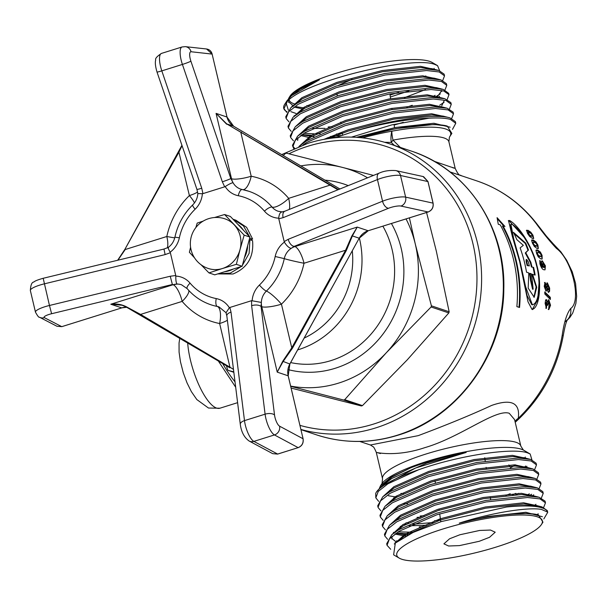 <?xml version="1.0" encoding="UTF-8"?>
<svg xmlns="http://www.w3.org/2000/svg" width="607" height="607" viewBox="0 0 607 607"><rect width="100%" height="100%" fill="white"/><g stroke="black" fill="none" stroke-linecap="round" stroke-linejoin="round"><path stroke-width="0.91" d="M532.331 304.714C539.6 303.811 540.845 280.449 536.497 265.487C533.136 249.826 520.7 229.021 512.073 224.362L510.935 224.4L513.734 238.953L520.093 261.693L525.579 286.61L532.331 304.714L532.893 304.805M523.833 281.011L527.119 295.632L531.77 304.714L532.893 304.813M523.864 236.95L509.167 220.865L508.294 220.781M532.051 309.471C540.131 307.931 541.702 281.868 536.922 265.616C533.295 248.529 519.463 225.979 509.63 220.508L508.499 220.553L512.399 236.662L519.668 261.579L528.014 301.823L532.051 309.471L532.559 309.562M352.151 79.327L338.539 85.299M479.28 541.285L459.453 545.61L448.619 546.004L443.907 543.849L449.575 538.773L459.833 534.775L479.659 530.45L490.494 530.055L495.206 532.21L489.546 537.294L479.28 541.285M362.455 405.62L344.715 399.679L386.264 352.788L431.091 306.998L448.831 312.931L407.282 359.822L362.455 405.62A129.549 119.943 108.5 0 1 361.901 405.795A129.549 119.943 108.5 0 1 361.355 405.962L291.102 388.07M283.287 155.544L285.343 153.518A129.549 119.943 108.5 0 1 285.889 153.351A129.549 119.943 108.5 0 1 286.443 153.176L342.447 167.411A112.492 104.154 108.5 0 1 367.569 177.813M359.359 238.043A89.76 83.098 108.5 0 1 298.409 349.678A89.76 83.098 108.5 0 1 297.658 349.905M352.295 250.858A82.575 76.452 108.5 0 1 304.183 338.084M236.358 264.326A30.221 27.983 108.5 0 1 236.351 264.333L222.405 268.529A26.177 24.234 108.5 0 1 208.209 268.453A26.177 26.177 0 0 1 198.868 224.294A26.177 26.177 0 0 1 224.825 218.801A26.177 24.234 108.5 0 1 234.12 224.742A26.177 24.234 108.5 0 1 240.235 236.199A26.177 24.234 108.5 0 1 240.008 249.652A26.177 24.234 108.5 0 1 222.405 268.529L208.975 272.9A30.221 27.983 108.5 0 1 208.96 272.9L214.734 274.834A30.221 27.983 108.5 0 0 214.749 274.834L242.125 266.268A30.221 27.983 108.5 0 0 242.132 266.253L249.94 237.079A30.221 27.983 108.5 0 1 249.94 237.079L230.364 216.456L224.59 214.521A30.221 27.983 108.5 0 1 224.59 214.521L244.158 235.129A30.221 27.983 108.5 0 1 244.158 235.144L249.94 237.079L244.158 235.129L240.008 249.652L236.358 264.326L242.132 266.253M237.883 224.37A26.177 24.234 108.5 0 1 243.301 230.083M247.641 245.66A26.177 24.234 108.5 0 1 244.401 257.77M233.27 269.038A26.177 24.234 108.5 0 1 229.105 270.775A26.177 24.234 108.5 0 1 224.757 271.701M400.908 493.453A74.798 15.736 166.7 0 0 403.48 493.445M530.078 453.953L523.887 450.326A74.798 15.736 166.7 0 0 523.355 450.037A74.798 15.736 166.7 0 0 521.345 449.21A74.798 15.736 166.7 0 0 446.904 455.849A74.798 15.736 166.7 0 0 382.053 483.445A74.798 15.736 166.7 0 0 381.712 483.938L380.392 485.972L390.938 477.223L411.098 467.656C427.768 461.358 446.122 456.289 466.176 452.458L415.734 467.982L381.31 486.624L376.423 492.065A81.975 17.246 166.7 0 0 375.695 493.445L375.824 497.854L378.26 491.412L387.949 483.771L418.739 469.727A81.975 17.246 166.7 0 0 376.423 492.065M394.626 145.619L391.272 142.455A11.222 4.128 92.2 0 1 391.826 131.203A11.222 2.633 -100.3 0 0 393.01 140.111A71.057 14.947 166.7 0 1 444.142 138.001A71.057 14.947 166.7 0 1 448.907 141.803L449.408 137.167A74.798 15.736 166.7 0 0 449.741 136.681A74.798 15.736 166.7 0 0 445.652 128.98A74.798 15.736 166.7 0 0 391.826 131.203A74.798 15.736 166.7 0 0 362.569 137.857M437.472 65.579L432.199 62.491A74.798 15.736 166.7 0 0 429.665 61.375A74.798 15.736 166.7 0 0 354.276 68.25A74.798 15.736 166.7 0 0 290.032 96.103L289.342 97.158C293.082 91.915 303.105 86.133 319.419 79.813L291.686 95.572L287.111 100.587L284.744 104.229A81.975 17.246 166.7 0 0 283.735 108.281L286.724 112.363M289.091 99.73A74.798 15.736 166.7 0 0 294.122 103.805A74.798 15.736 166.7 0 0 295.055 104.093M288.5 98.744L289.289 97.241M285.988 102.765L288.371 110.155M439.635 70.7L437.564 65.632L434.999 64.524C413.321 55.207 305.966 80.981 287.498 101.111A81.975 17.246 166.7 0 0 284.744 104.229M283.803 108.539A81.975 17.246 166.7 0 0 287.088 111.794M306.869 105.58A74.798 15.736 166.7 0 0 309.229 105.618M424.027 77.028A74.798 15.736 166.7 0 0 425.856 75.913M433.504 69.448A74.798 15.736 166.7 0 0 434.187 68.356M398.609 92.416L390.051 95.064M449.741 136.681L451.866 133.419L447.245 126.089L434.21 124.45L395.901 128.661L359.268 137.539M447.245 126.089C435.196 122.379 400.703 126.15 367.576 135.3M351.506 137.114L391.788 124.898L428.921 118.19A81.975 17.246 166.7 0 0 354.23 131.317L335.375 137.706M434.073 161.265L451.009 167.054C455.91 168.488 456.494 168.731 452.776 167.775M370.262 444.863L373.085 446.767C373.426 446.426 374.489 448.269 376.272 452.298L382.547 478.817A71.057 14.947 -13.3 0 1 437.048 450.781A71.057 14.947 -13.3 0 1 516.079 442.321A71.057 14.947 -13.3 0 1 520.844 446.122L514.577 419.604L509.212 413.261C495.426 408.701 460.508 437.344 424.718 447.678C389.391 459.613 366.416 449.089 380.445 453.566M379.299 488.514L380.392 485.972M418.739 469.727C458.331 455.523 512.832 447.344 527.574 452.89L530.161 454.006L531.914 459.833M537.332 516.815A74.798 15.736 166.7 0 0 446.517 527.9A74.798 15.736 166.7 0 0 399.247 558.129A74.798 15.736 166.7 0 0 401.788 559.244A74.798 15.736 166.7 0 0 477.178 552.37A74.798 15.736 166.7 0 0 541.421 524.524A74.798 15.736 166.7 0 0 537.332 516.815M541.421 524.524L542.969 522.141L538.386 514.903L537.59 514.69M538.386 514.903C533.098 513.439 524.903 513.135 513.803 513.992C497.49 515.024 479.302 518.074 459.256 523.135C492.535 512.354 528.409 507.02 541.421 509.402L547.658 512.111A81.975 17.246 166.7 0 0 542.218 507.953A81.975 17.246 166.7 0 0 506.595 506.997L441.448 521.542L413.23 532.369L395.316 543.075L393.632 554.836L399.247 558.129M378.685 501.382L375.824 497.854M380.923 510.874L378.123 507.573L377.706 505.821L382.744 496.814L389.838 491.746L427.662 475.251L476.707 462.519L518.158 458.042L530.761 459.469L536.087 463.171L536.505 464.879L534.668 469.522M378.062 507.346L380.506 500.904L390.195 493.263L428.018 476.768L477.064 464.029L518.515 459.552L531.117 460.979L536.497 464.879M383.169 520.358L380.369 517.058L379.952 515.313L384.99 506.306L392.084 501.23L429.908 484.743L478.953 472.003L520.396 467.527L532.999 468.953L538.333 472.656L538.743 474.363L536.914 479.006M380.308 516.83L382.744 510.388L392.441 502.748L430.264 486.253L479.31 473.521L520.76 469.044L533.363 470.471L538.743 474.363M385.407 529.85L382.615 526.55L382.19 524.805L387.228 515.791L394.322 510.722L432.146 494.227L481.192 481.495L522.642 477.019L535.245 478.445L540.579 482.148L540.989 483.855L539.16 488.498M382.554 526.322L384.99 519.88L394.679 512.24L432.503 495.744L481.548 483.005L522.999 478.528L535.602 479.955L540.989 483.855M387.653 539.335L384.853 536.034L384.436 534.289L389.474 525.283L396.568 520.207L434.392 503.719L483.438 490.98L524.888 486.503L537.491 487.929L542.817 491.632L543.227 493.339L541.398 497.983M384.792 535.806L387.228 529.365L396.925 521.724L434.749 505.229L483.794 492.497L525.245 488.02L537.848 489.447L543.227 493.339M387.038 545.291L386.682 543.781L391.72 534.767L398.807 529.699L436.63 513.203L485.683 500.472L527.126 495.995L539.115 497.254L545.063 501.124L545.473 502.831L543.644 507.475M390.711 549.297L387.038 545.298L389.474 538.857L399.171 531.216L436.994 514.721L486.04 501.981L527.483 497.505L540.086 498.931L545.473 502.831M407.631 503.757L403.959 503.848M510.199 493.734L505.912 495.335M529.365 493.84L527.627 494.788M440.545 519.956L434.362 520.821M408.443 522.824L405.962 522.839M531.649 494.242L530.169 495.107M433.208 522.528L412.479 524.251M405.666 524.349L403.427 524.311M413.488 532.256L398.154 531.846M410.188 533.834L396.257 533.098M397.896 541.034L396.5 540.822M506.595 506.997C523.12 504.994 534.911 504.963 541.975 506.906L547.302 510.608L547.719 512.316L543.834 518.924M287.498 101.111L283.864 108.828M442.708 80.496L444.536 75.852L444.127 74.145L438.8 70.442L426.197 69.016L384.747 73.493L335.701 86.232L297.878 102.72L290.783 107.796L285.745 116.81L286.163 118.547L288.962 121.848M444.536 75.852L439.157 71.96L426.554 70.533L385.104 75.01L336.058 87.742L298.234 104.237L288.545 111.878L286.102 118.319M444.954 89.988L446.782 85.344L446.373 83.637L441.039 79.934L428.436 78.508L386.993 82.984L337.947 95.716L300.116 112.212L293.029 117.28L287.991 126.294L288.408 128.039L291.208 131.34M446.782 85.344L441.403 81.444L428.8 80.018L387.349 84.494L338.304 97.234L300.48 113.729L290.783 121.37L288.348 127.811M448.664 93.319L443.285 89.419L430.682 87.992L389.231 92.469L340.186 105.208L302.362 121.704L295.268 126.772L290.229 135.786L290.654 137.523L293.447 140.824M447.2 99.472L448.975 94.639L443.641 90.936L431.038 89.51L389.588 93.986L340.542 106.718L302.718 123.213L293.029 130.862L290.594 137.296M449.438 108.964L451.267 104.321L450.857 102.613L444.916 98.744L432.928 97.484L391.477 101.961L342.431 114.693L304.608 131.188L297.513 136.256L292.475 145.27L293.75 148.624M292.726 146.006L294.577 148.267M451.267 104.321L445.887 100.421L433.284 98.994L391.834 103.471L342.788 116.21L304.964 132.705L295.268 140.346L292.832 146.788M451.684 118.448L453.512 113.805L453.103 112.098L447.154 108.228L435.166 106.969L393.715 111.445L344.67 124.185L306.846 140.68L298.94 146.477M453.512 113.805L448.125 109.913L435.523 108.486L394.08 112.963L345.034 125.702L307.203 142.19L303.052 144.952M404.482 97.689L425.515 89.57M406.728 107.173L412.259 105.277M433.421 96.278L435.166 95.337M435.97 96.596L440.31 93.903M303.948 133.335L314.001 133.813M316.482 133.806L320.155 133.715M302.051 134.587L311.467 135.285M336.316 134.071L342.386 133.358M439.688 105.223L444.066 102.302M303.546 142.501L303.94 142.562M452.488 129.374L455.758 123.297L455.341 121.59L450.015 117.887L443.125 116.112L431.972 114.958L393.662 119.169L348.327 131.021L328.645 138.54M455.758 123.297L450.371 119.397C445.599 118.069 438.444 117.659 428.921 118.19M539.987 260.517L541.103 263.195L540.42 263.408L540.359 264.675L542.476 267.323L543.015 267.141L541.884 264.44C541.247 261.867 541.406 260.676 542.362 260.873L545.397 265.858L545.033 269.857L543.94 269.766C542.514 269.607 541.171 267.626 539.911 263.84L539.843 260.608M541.103 263.195L540.898 264.485L543.015 267.141M541.922 260.858L544.858 266.048L545.071 269.455M546.899 289.486L545.997 291.246L544.221 286.367L545.018 282.422L546.391 284.911L547.37 282.847L549.639 288.105L549.585 291.292L548.478 292.445L546.899 289.486L546.346 289.577L546.125 290.844M550.39 299.463L544.866 294.061A142.114 131.575 -71.5 0 0 544.722 291.929L550.306 297.316A142.114 131.575 -71.5 0 1 550.39 299.463M548.796 302.643L548.068 305.253L547.241 304.706L546.573 302.468L546.004 303.69L546.672 305.549L546.444 308.356L545.109 303.417L545.572 300.306L546.444 299.585L547.605 302.096L548.811 299.812L550.541 305.275L548.849 309.54L548.796 306.649L549.646 304.911L548.796 302.643L548.045 302.65L547.506 305.275M546.573 302.468L545.89 302.483L545.443 303.72L546.118 305.571L545.89 308.364M548.849 309.54L548.296 309.547M498.271 224.241L500.282 224.916A142.114 131.575 -71.5 0 1 516.868 306.596L519.546 307.491A142.114 131.575 -71.5 0 0 502.96 225.812L504.971 226.487L497.08 217.67L498.271 224.241M526.436 230.713L527.885 230.235L530.776 232.178L532.938 235.19L533.712 238.498L532.415 238.422L529.6 236.434L527.506 233.376L526.633 230.167M531.626 240.448L533.174 239.902L535.966 241.905L537.901 245.061L538.341 248.567L537.051 248.483L534.335 246.442L532.468 243.248L531.626 240.448L531.922 239.833M536.649 253.551L536.042 250.63L536.451 249.955L537.688 250.031L540.382 252.087L542.081 255.365L542.15 259.045L540.883 258.946L538.272 256.86L536.649 253.551M370.498 444.977L418.2 435.651C446.972 424.862 471.427 414.793 491.579 405.453C511.413 398.488 520.305 402.782 518.272 418.329L515.244 422.275C540.822 399.08 556.809 370.255 563.213 335.8L563.213 335.8A14.963 0.91 -170.1 0 0 562.203 335.284C564.108 322.097 566.946 313.166 570.717 308.485C581.855 300.973 572.166 259.895 556.536 248.491C550.063 241.654 543.09 233.088 535.617 222.799A14.963 4.818 -37.9 0 1 536.497 223.391L546.444 236.191L553.743 244.378A14.963 11.616 130.3 0 1 553.743 244.386A14.963 11.616 130.3 0 1 556.536 248.491M450.015 117.887C436.296 113.486 392.304 119.321 354.23 131.317M395.316 543.075L405.332 535.359L440.287 520.04L485.623 508.196L523.932 503.985L535.086 505.138L541.975 506.906M510.214 467.822A74.798 15.736 166.7 0 0 511.109 467.367A74.798 15.736 166.7 0 0 515.715 464.863M524.327 458.353A74.798 15.736 166.7 0 0 525.351 457.048M397.365 496.799L395.362 496.67M384.694 142.273L391.272 142.455L393.01 140.111L400.279 147.387M290.89 111.658L295.958 113.433M567.075 320.23A14.963 13.711 -124.2 0 0 570.717 308.485M562.203 335.284A142.114 131.575 -71.5 0 1 518.272 418.329A11.222 9.621 14.3 0 0 515.055 421.607M508.841 464.939A11.222 8.316 63 0 0 509.789 466.1M459.256 523.135L487.58 516.496L525.89 512.285L542.377 516.724M394.284 544.016L405.051 534.175L440.007 518.856L485.342 507.004L523.651 502.793L539.502 506.268M396.409 542.172L391.796 538.356M392.076 534.456L402.805 524.691L437.768 509.364L483.096 497.52L521.405 493.309L537.263 496.776M407.601 535.154L395.931 533.318M394.133 532.665L393.404 532.339M389.831 524.972L400.567 515.199L435.523 499.88L480.858 488.028L519.16 483.817L535.017 487.292M426.19 525.214L409.148 525.814M387.592 515.48L398.321 505.714L433.277 490.388L478.612 478.544L516.921 474.333L532.771 477.8M515.775 493.4L512.642 494.766M423.952 515.73L420.12 516.011M385.346 505.995L396.083 496.223L431.038 480.903L476.366 469.052L514.675 464.841L530.533 468.316M383.1 496.503L393.837 486.738L428.792 471.411L474.128 459.567L512.437 455.356L528.287 458.824M525.791 465.986L524.706 466.866M396.902 497.08L388.397 495.767M380.855 487.026L391.591 477.246L411.098 467.656M513.803 513.992L526.17 513.469L537.332 514.622M535.086 505.138L537.741 506.048M538.197 513.765L537.286 514.615M395.582 542.848L395.096 542.59M391.887 538.963L392.107 536.262M391.72 534.767L403.086 525.874L438.049 510.555L483.377 498.704L521.686 494.493L532.84 495.646L539.115 497.254M535.958 504.28L534.357 505.692M405.688 536.178L394.899 534.046M389.474 525.283L400.848 516.382L435.803 501.063L481.139 489.219L519.44 485.008L530.601 486.161L536.876 487.762M533.712 494.788L532.794 495.631M422.647 526.679L419.202 526.868M402.009 526.55L400.256 526.337M387.228 515.791L398.602 506.898L433.557 491.579L478.893 479.727L517.202 475.516L528.356 476.67L534.63 478.278M518.78 493.316L516.049 494.584M420.401 517.194L416.963 517.384M384.99 506.306L396.363 497.406L431.319 482.087L476.647 470.243L514.956 466.032L526.117 467.178L532.392 468.786M382.744 496.814L394.118 487.922L429.073 472.603L474.408 460.751L512.718 456.54L523.871 457.693L530.146 459.302M526.982 466.328L526.064 467.17M395.286 498.089L393.533 497.877M383.662 484.712L391.872 478.43L426.827 463.111L466.176 452.458M289.342 97.158L288.666 98.546M288.621 101.893L293.204 105.694M296.436 106.749L304.942 108.054M436.403 69.881L420.476 66.33L382.167 70.541L336.832 82.393L301.876 97.712L291.14 107.485M438.573 79.289L422.715 75.822L384.406 80.033L339.078 91.877L304.122 107.204L293.386 116.969M328.159 126.984L331.991 126.711M437.23 96.817L441.646 90.769M440.811 88.781L424.961 85.306L386.651 89.517L341.316 101.369L306.36 116.688L295.632 126.461M301.732 134.807L314.024 136.674M330.405 136.476L341.468 135.49M394.155 125.05L403.26 122.341M443.057 98.266L427.199 94.798L388.897 99.009L343.562 110.853L308.606 126.18L297.87 135.945M445.303 107.758L429.445 104.283L391.136 108.494L345.808 120.345L310.845 135.665L300.116 145.437M447.541 117.242L431.691 113.775L393.382 117.986L348.046 129.83L324.062 139.306M450.159 127.212L433.929 123.259L395.62 127.478L356.43 137.326M319.419 79.813L299.911 89.411L291.686 95.572M288.894 99.897L288.712 102.5M291.921 106.126L292.407 106.384M293.97 107.075L303.325 109.063M336.779 108.008L338.881 107.75M390.324 97.021L408.875 90.951M438.186 70.275L431.911 68.674L420.757 67.521L382.448 71.732L337.113 83.576L302.157 98.895L290.783 107.796M294.16 115.611L294.714 115.907M440.424 79.767L434.157 78.159L422.996 77.006L384.686 81.217L339.359 93.068L304.403 108.387L293.029 117.28M312.726 128.403L325.003 128.358M438.595 97.128L439.506 96.278M441.85 91.346L441.448 90.413M442.67 89.252L436.395 87.651L425.241 86.498L386.932 90.709L341.597 102.553L306.641 117.879L295.268 126.772M300.7 135.536L308.295 137.319M327.241 137.85L336.764 137.19M441.752 105.77L444.096 100.83M444.916 98.744L438.641 97.135L427.48 95.982L389.178 100.193L343.843 112.045L308.887 127.364L297.513 136.256M297.9 137.751L297.688 140.452M447.154 108.228L440.879 106.627L429.726 105.474L391.416 109.685L346.081 121.529L311.125 136.856L302.529 143.548M445.781 117.03L443.125 116.112M503.916 226.13L497.323 218.77M502.96 225.812L502.475 226.13A141.514 131.021 -71.5 0 1 519.008 307.317M548 304.092L547.438 304.122M546.004 303.69L545.443 303.72M546.672 305.549L546.118 305.571M545.89 299.63L547.051 302.127L547.605 302.096M548.25 299.858L549.98 305.298L548.288 309.547M550.541 305.275L549.98 305.298M549.813 298.894A141.514 131.021 -71.5 0 0 549.745 297.377L550.306 297.316M544.767 292.574L549.745 297.377M544.471 282.536L545.845 285.017L546.391 284.911M546.816 282.968L549.085 288.204L549.032 291.375L549.585 291.292M549.639 288.105L549.085 288.204M547.575 289.676L548.371 289.615L548.819 287.877L547.704 285.639L546.945 285.73L546.55 287.437L547.575 289.676L548.129 289.585L547.104 287.339L546.55 287.437M545.268 288.537L545.981 288.462L546.277 287.065L545.465 285.252L544.767 285.343L544.487 286.724L545.268 288.537L545.822 288.446L545.04 286.625L544.487 286.724M545.465 285.252L545.04 286.625M547.704 285.639L547.104 287.339M540.898 264.485L540.359 264.675M545.397 265.858L544.858 266.048M539.661 260.676L540.564 263.392M543.637 267.52L544.433 267.353L544.517 265.616L543.219 263.575L542.392 263.757L542.37 265.388L543.637 267.52L544.176 267.346L542.901 265.198L542.37 265.388M543.219 263.575L542.901 265.198M532.278 309.524L537.711 299.805L538.993 283.477M510.935 224.4L510.457 224.742L512.923 238.248M526.459 230.402L530.298 232.511L532.453 235.508L533.462 238.285M527.885 230.235L527.407 230.569M530.776 232.178L530.298 232.511M532.938 235.19L532.453 235.508M528.143 232.435L527.658 232.762L527.915 233.991L529.213 235.584L530.655 236.29L532.286 236.146L532.043 234.894L530.723 233.308L529.274 232.602L528.143 232.435L529.706 235.273L532.286 236.146M529.213 235.584L529.706 235.273M530.655 236.29L531.148 235.979M527.915 233.991L528.401 233.672M531.724 240.038L535.465 242.201L537.392 245.342L538.151 248.354M533.174 239.902L532.673 240.197M535.966 241.905L535.465 242.201M537.901 245.061L537.392 245.342M533.242 242.223L532.734 242.512L532.855 243.824L534.046 245.486L535.465 246.199L537.119 246.093L537.005 244.765L535.799 243.111L534.372 242.398L533.242 242.223L533.363 243.544L534.555 245.213L537.119 246.093M534.046 245.486L534.555 245.213M535.465 246.199L535.973 245.926M532.855 243.824L533.363 243.544M536.231 250.13L539.858 252.337L541.558 255.6L542.028 258.832M537.688 250.031L537.172 250.281M540.382 252.087L539.858 252.337M542.081 255.365L541.558 255.6M537.559 252.459L537.043 252.702L537.02 254.083L538.09 255.805L539.486 256.526L541.148 256.465L541.186 255.069L540.093 253.354L538.69 252.626L537.559 252.459L537.544 253.847L538.614 255.577L541.148 256.465M538.09 255.805L538.614 255.577M539.486 256.526L540.018 256.306M537.02 254.083L537.544 253.847M526.701 261.412A142.114 131.575 -71.5 0 1 527.665 265.373L529.334 265.934A142.114 131.575 -71.5 0 0 528.371 261.974L526.671 259.47L526.701 261.412L526.163 261.594L526.132 259.659L526.671 259.47M531.079 280.29A142.114 131.575 -71.5 0 0 530.063 273.378L531.277 273.78A142.114 131.575 -71.5 0 1 532.293 280.7L533.143 289.19L531.079 280.29L530.526 280.388L532.589 289.258L533.143 289.19M527.665 265.373L527.119 265.54A141.514 131.021 -71.5 0 0 526.163 261.594M529.334 265.934L527.119 265.54M530.526 280.388A141.514 131.021 -71.5 0 0 529.516 273.507L530.063 273.378M533.917 297.286L536.133 286.944L532.013 274.341L535.154 275.077A142.114 131.575 -71.5 0 0 533.614 267.368L531.406 266.974A141.514 131.021 -71.5 0 0 530.29 262.429L525.267 252.982L527.999 250.372A141.514 131.021 -71.5 0 0 525.23 243.415L514.023 233.543M534.547 274.872A141.514 131.021 -71.5 0 0 533.075 267.535M532.559 274.205L536.725 287.255L534.213 297.286L528.173 288.097L528.78 272.938L526.535 272.186A142.114 131.575 -71.5 0 0 522.688 255.676A142.114 131.575 -71.5 0 0 520.123 247.876L523.34 245.334L516.853 239.644A142.114 131.575 -71.5 0 0 513.393 232.284L525.738 243.141L525.23 243.415M533.614 267.368L531.406 266.974M531.952 266.807A142.114 131.575 -71.5 0 0 530.829 262.247L525.791 252.762L525.267 252.982M525.791 252.762L527.999 250.372M528.522 250.137A142.114 131.575 -71.5 0 0 525.738 243.141M236.351 264.333L242.125 266.268M195.864 227.542L197.192 223.103A30.221 27.983 108.5 0 1 197.199 223.088L203.163 221.107M194.559 257.876L189.392 252.292A30.221 27.983 108.5 0 1 189.384 252.277L190.583 247.216M201.061 264.758L208.96 272.9L214.749 274.834M214.491 217.526L224.575 214.521M282.733 361.286L291.762 347.841L345.595 250.243L351.84 235.986L352.379 235.918L346.286 250.592L292.453 348.198L282.976 361.742L277.232 372.129L282.733 361.286L289.835 364.003M351.84 235.986L357.227 227.094L352.379 235.918L359.215 238.21A15.554 14.401 108.5 0 1 368.161 230.751L428.132 211.98C431.956 210.31 433.588 207.351 433.026 203.102L427.912 181.47L423.049 176.523L395.779 170.582A7.178 6.427 102.3 0 1 400.506 175.491A15.554 3.27 166.7 0 0 377.44 179.581L283.112 217.67L278.788 218.77L278.727 218.186A22.74 21.055 108.5 0 1 264.455 211.168A52.657 48.75 -71.5 0 0 238.285 195.712A22.74 21.055 108.5 0 1 225.189 186.577L224.673 186.819L222.337 181.781L182.411 64.425A15.554 4.886 -107.4 0 1 182.054 46.967L185.347 46.648A7.178 6.753 -83.7 0 1 191.068 51.747A8.377 2.633 72.6 0 0 190.901 61.186A7.178 0.531 161.2 0 1 182.411 64.425L161.811 70.875L201.736 188.231L202.943 193.618L202.389 193.709A22.74 21.055 108.5 0 1 195.12 209.225A52.657 48.75 -71.5 0 0 179.361 237.807A22.74 21.055 108.5 0 1 170.142 252.178L170.355 252.717L165.127 254.599L44.349 283.841A15.554 3.27 166.7 0 0 30.35 290.51C30.669 284.994 31.83 282.172 33.84 282.043C34.705 281.049 37.824 279.797 43.188 278.287L49.463 305.473L170.241 276.238L175.742 275.525L175.802 276.109A22.74 21.055 108.5 0 1 190.074 283.128A52.657 48.75 -71.5 0 0 216.244 298.583A22.74 21.055 108.5 0 1 229.347 307.726L229.863 307.476L231.017 312.119L244.492 420.621A15.554 4.886 72.6 0 0 253.855 441.388L277.657 454.059M274.531 414.991A8.377 2.633 72.6 0 0 279.577 426.167L303.052 438.762C303.606 443.019 301.967 445.978 298.151 447.64L277.611 454.104L272.71 453.657L277.543 454.089L298.151 447.64L274.455 434.938A15.554 4.886 -107.4 0 1 265.092 414.179A7.178 3.414 172.9 0 1 274.531 414.991L261.063 306.489A7.178 3.414 172.9 0 0 251.624 305.67L251.586 300.677L261.351 302.438A15.554 14.401 -71.5 0 0 261.769 306.725L261.063 306.489L261.351 302.438A15.554 14.401 -71.5 0 1 266.367 291.102A59.835 55.396 -71.5 0 0 284.281 258.628A15.554 0.706 -167.9 0 0 304.008 263.256L345.595 250.243L346.286 250.592M368.244 230.728L428.178 211.987L400.977 206.061A8.377 1.76 166.7 0 0 388.556 208.262L294.228 246.351L291.163 248.392A15.554 14.401 108.5 0 1 294.934 246.586A15.554 4.886 72.6 0 1 304.008 263.256A75.397 69.805 108.5 0 1 281.443 304.175L291.762 347.841L292.453 348.198M126.119 306.641L140.574 314.411L229.954 367.189L229.878 367.781L125.884 306.808L122.106 305.238L110.8 304.228C116.354 303.546 121.461 304.35 126.119 306.641L229.878 367.781M175.802 276.109C175.734 280.502 176.182 283.158 177.138 284.084A15.554 14.401 -71.5 0 0 173.086 284.729L177.138 284.084A15.554 14.401 -71.5 0 1 181.523 284.774L187.168 288.636C193.648 296.216 201.539 301.588 210.841 304.752A59.835 55.396 -71.5 0 0 217.314 306.459A15.554 5.835 -79 0 1 219.635 323.523L229.954 367.189L233.475 369.397M227.375 320.261A15.554 3.27 166.7 0 1 219.635 323.523A75.397 69.805 108.5 0 1 182.161 301.398L140.574 314.411L140.483 315.003M182.054 145.65L179.065 151.909L124.921 249.295L181.956 145.361M117.735 260.236L124.951 249.333M197.609 191.994A15.554 3.27 166.7 0 1 189.392 195.575A75.397 69.805 108.5 0 0 166.819 236.495L125.232 249.515L117.917 260.198M194.46 202.928A15.554 2.876 -134.1 0 0 189.392 195.575L178.799 151.697M337.902 189.794L226.76 123.919L338.425 189.581M226.707 124.268L216.062 113.372L226.76 123.919L233.604 126.21A15.554 14.401 108.5 0 1 227.003 117.037L212.116 54.061L206.57 48.985C209.453 49.448 211.319 51.147 212.154 54.091L191.068 51.747M289.243 209.445A15.554 4.886 72.6 0 0 288.666 198.36A75.397 69.805 108.5 0 0 251.199 176.235L240.873 132.561L241.374 132.114M388.556 208.262A7.178 4.128 -112 0 1 382.554 201.213L377.44 179.581A7.178 4.128 68 0 1 379.14 173.139L284.812 211.228L282.111 211.889L278.15 211.244A15.554 14.401 108.5 0 1 272.103 207.124A15.554 5.129 -40.3 0 0 288.666 198.36L330.754 184.892M170.241 276.238L172.38 284.493L51.603 313.728A8.377 1.76 166.7 0 0 44.394 317.673L61.762 326.657L121.779 307.886L61.808 326.657L56.952 326.255L61.846 326.634M226.047 312.757L229.347 307.726M225.971 312.613L226.828 315.86A7.178 3.414 -7.1 0 1 231.017 312.119M156.993 71.983C155.362 66.345 154.937 62.339 155.711 59.956C155.035 58.591 156.947 56.413 161.447 53.416A15.554 4.886 72.6 0 0 161.811 70.875A7.178 0.531 -18.8 0 1 156.993 71.983L196.911 189.338A7.178 0.531 -18.8 0 0 201.736 188.231M198.33 193.58L202.389 193.709M43.188 278.287L163.966 249.052L168.147 247.474C171.629 245 173.883 241.563 174.907 237.162L179.361 237.807M168.518 247.626C167.661 247.102 168.2 248.62 170.142 252.178M163.966 249.052L165.127 254.599M284.812 211.228A7.178 4.128 68 0 0 283.112 217.67M282.543 211.934C280.381 211.82 279.106 213.899 278.727 218.186M190.901 61.186L230.819 178.541L233.05 182.715C231.464 182.935 228.839 184.225 225.189 186.577M242.952 189.672A15.554 5.835 -79 0 0 251.199 176.235A15.554 3.27 -13.3 0 1 231.525 178.777L230.819 178.541A7.178 0.531 161.2 0 1 222.337 181.781M252.14 300.594A22.74 21.055 108.5 0 1 259.409 285.07A52.657 48.75 -71.5 0 0 275.176 256.495L284.281 258.628A15.554 14.401 108.5 0 1 291.163 248.392C288.902 247.876 286.641 245.789 284.387 242.125L284.182 241.586L288.226 239.302L382.554 201.213A15.554 3.27 -13.3 0 1 405.62 197.131L433.087 203.14C433.671 207.404 432.04 210.356 428.178 211.987M259.409 285.07A7.178 1.328 -134.1 0 0 266.367 291.102A15.554 2.876 -134.1 0 1 281.443 304.175A15.554 3.27 166.7 0 1 261.769 306.725L277.232 372.129L288.204 375.824L303.09 438.793L288.166 375.786A15.554 14.401 108.5 0 1 289.82 364.033L359.215 238.21L368.206 230.759L357.227 227.094L294.934 246.586L294.228 246.351A7.178 4.128 -112 0 1 288.226 239.302M251.586 300.677L229.863 307.476M175.742 275.525L170.355 252.717M202.943 193.618L224.673 186.819M278.788 218.77L284.182 241.586M226.464 365.771L227.549 369.633A129.549 119.943 108.5 0 0 228.338 370.46L233.778 371.833M290.692 386.325L343.615 400.028L361.355 405.962M233.839 372.303L228.338 370.46M426.562 212.488L436.334 251.184L449.15 311.763L431.402 305.822L415.317 244.151L409.399 217.86M373.502 175.415L342.447 167.411A112.492 104.154 108.5 0 0 300.844 165.908M406.022 218.915A112.492 104.154 108.5 0 1 415.317 244.151A112.492 104.154 108.5 0 1 386.264 352.788A112.492 104.154 108.5 0 1 290.632 386.09M431.402 305.822A129.549 119.943 108.5 0 1 431.091 306.998M344.715 399.679A129.549 119.943 108.5 0 1 343.615 400.028M449.15 311.763A129.549 119.943 108.5 0 1 448.831 312.931M217.67 273.924L232.997 273.992C247.481 267.975 253.999 256.86 252.558 240.638L249.902 239.75L249.12 253.369L242.375 265.365M217.996 273.818L230.334 273.104L241.222 266.549M249.614 238.293L252.641 239.075L246.609 227.337L235.88 220.197L232.997 219.233M249.978 238.179L249.818 237.527M249.583 236.7L243.415 225.865L233.217 219.309M252.641 239.075L250.183 239.841M249.173 239.924L249.902 239.75M509.63 220.508L509.167 220.865M290.67 362.584A89.76 83.098 -71.5 0 0 331.005 360.588A89.76 83.098 -71.5 0 0 382.858 226.168M391.409 223.49A96.938 89.745 108.5 0 1 335.193 368.282A96.938 89.745 108.5 0 1 287.976 369.572M386.834 482.451A71.057 14.947 -13.3 0 1 386.363 482.269M187.677 342.864A44.88 14.09 72.6 0 0 216.585 408.079A44.88 14.09 72.6 0 0 219.901 408.215L237.61 402.669M300.882 429.437A149.595 138.502 -71.5 0 0 375.596 427.943A149.595 138.502 -71.5 0 0 481.427 286.421A149.595 138.502 -71.5 0 0 389.444 143.76C362.705 135.02 335.572 134.86 308.045 143.282L281.686 154.595M299.919 425.363A146.006 135.179 -71.5 0 0 373.502 424.096A146.006 135.179 -71.5 0 0 472.959 243.779A146.006 135.179 -71.5 0 0 307.832 146.272A146.006 135.179 -71.5 0 0 288.894 153.799M411.167 151.029C466.722 168.685 505.775 227.177 503.81 289.152C503.635 354.367 457.974 417.495 397.881 435.234C370.27 443.679 343.046 443.52 316.194 434.749A149.595 138.502 -71.5 0 0 397.327 435.211A149.595 138.502 -71.5 0 0 503.15 293.689A149.595 138.502 -71.5 0 0 411.167 151.029L389.444 143.76M535.617 222.799A142.114 131.575 -71.5 0 0 476.92 180.932L449.977 171.91M222.701 363.547A146.006 135.179 -71.5 0 0 235.03 381.894M530.829 262.247L530.29 262.429M288.188 375.87L289.865 364.033L359.23 238.179M298.257 447.609L298.212 447.655C302.066 446.008 303.697 443.049 303.09 438.793L303.068 438.838M427.935 181.569L400.506 175.491L405.62 197.131A7.178 6.427 -77.7 0 1 400.977 206.061M339.912 188.982L233.604 126.21L339.912 188.982M233.619 126.218L227.003 117.037L216.062 113.372L231.525 178.777A15.554 14.401 -71.5 0 0 233.05 182.715A15.554 14.401 -71.5 0 0 240.683 189.118A15.554 14.401 -71.5 0 0 242.125 189.513M212.131 54.144L227.041 117.068M188.891 290.571A15.554 5.129 -40.3 0 1 182.161 301.398A15.554 4.886 -107.4 0 0 173.086 284.729L110.8 304.228L121.734 307.886A15.554 14.401 108.5 0 1 126.742 307.271L121.817 307.863M44.394 317.673A7.178 6.821 117.4 0 1 39.485 317.218L56.959 326.262M51.603 313.728L49.463 305.473A15.554 3.27 -13.3 0 0 35.464 312.142C37.566 315.981 38.909 317.673 39.485 317.218M187.168 288.636A7.178 2.367 -40.3 0 1 190.074 283.128M226.009 312.688L218.998 306.899A15.554 14.401 108.5 0 0 217.314 306.459A7.178 2.694 -79 0 1 216.244 298.583M272.71 453.657L249.075 440.986C244.226 437.472 241.298 431.926 240.296 424.361A7.178 3.414 -7.1 0 1 244.492 420.621L265.092 414.179L251.624 305.67M249.075 440.986A7.178 6.495 -61.8 0 0 253.855 441.388L274.455 434.938A7.178 6.495 118.2 0 0 279.577 426.167M196.911 189.338L197.829 193.641C197.503 198.087 195.788 201.85 192.7 204.923A7.178 1.328 45.9 0 0 195.12 209.225M248.832 191.266A59.835 55.396 -71.5 0 0 242.368 189.559A7.178 2.694 101 0 0 242.239 189.528L248.832 191.266A59.835 55.396 -71.5 0 1 272.103 207.124A7.178 2.367 139.7 0 0 264.455 211.168M240.683 189.118L242.239 189.528A7.178 2.694 101 0 0 238.285 195.712M275.176 256.495A22.74 21.055 108.5 0 1 284.387 242.125M167.282 247.899A15.554 4.886 -107.4 0 0 166.819 236.495A15.554 0.706 -167.9 0 0 174.748 237.853M324.942 180.135A96.938 89.745 108.5 0 1 348.243 185.613M336.984 93.873L337.272 95.944M340.838 122.068L341.005 123.289M342.348 133.1L342.621 135.088M440.811 521.747L439.696 513.826M439.187 510.168L439.013 508.947M435.371 482.967L435.075 480.85M382.547 478.817L382.046 483.46M219.901 408.215L208.474 408.033L196.82 399.55L191.372 391.629L187.024 382.873L183.284 372.766L180.461 361.787L179.08 352.136L179.05 342.993L179.793 338.213M448.907 141.803L455.174 168.321C459.537 177.874 460.372 174.141 461.191 175.757M448.672 93.319L449.028 94.829M370.869 445.159L359.754 441.441M476.92 180.932C500.783 189.081 520.639 203.239 536.497 223.391M316.194 434.749L300.928 429.635M218.292 360.945L235.691 387.228M553.743 244.386L560.906 251.867L566.741 260.35L572.242 271.784L575.595 283.552L576.65 296.337L575.891 303.462L572.735 312.992L569.867 317.453L566.984 320.435M565.163 321.831L567.302 319.775C566.574 321.771 565.587 322.651 563.213 335.8M520.844 446.122L523.371 450.045M385.392 483.081L381.31 486.624M299.759 145.748L304.646 141.499M535.928 250.213L536.451 249.955M122.106 305.238L125.892 306.816M181.933 145.293L124.921 249.295L117.659 260.259M433.087 203.14L427.973 181.508L423.565 176.66M240.296 424.361L226.828 315.86M174.907 237.162C177.699 224.582 183.625 213.839 192.7 204.923M379.14 173.139C383.829 170.977 389.375 170.127 395.779 170.582M206.57 48.985L185.347 46.648M161.447 53.416L182.054 46.967M35.464 312.142L30.35 290.51M490.631 499.576L490.335 497.467M486.283 468.566L486.116 467.36M485.228 461.024L484.765 457.731M389.899 93.926L390.551 98.698M391.872 108.357L392.039 109.564M394.057 124.359L394.512 127.69"/></g></svg>
